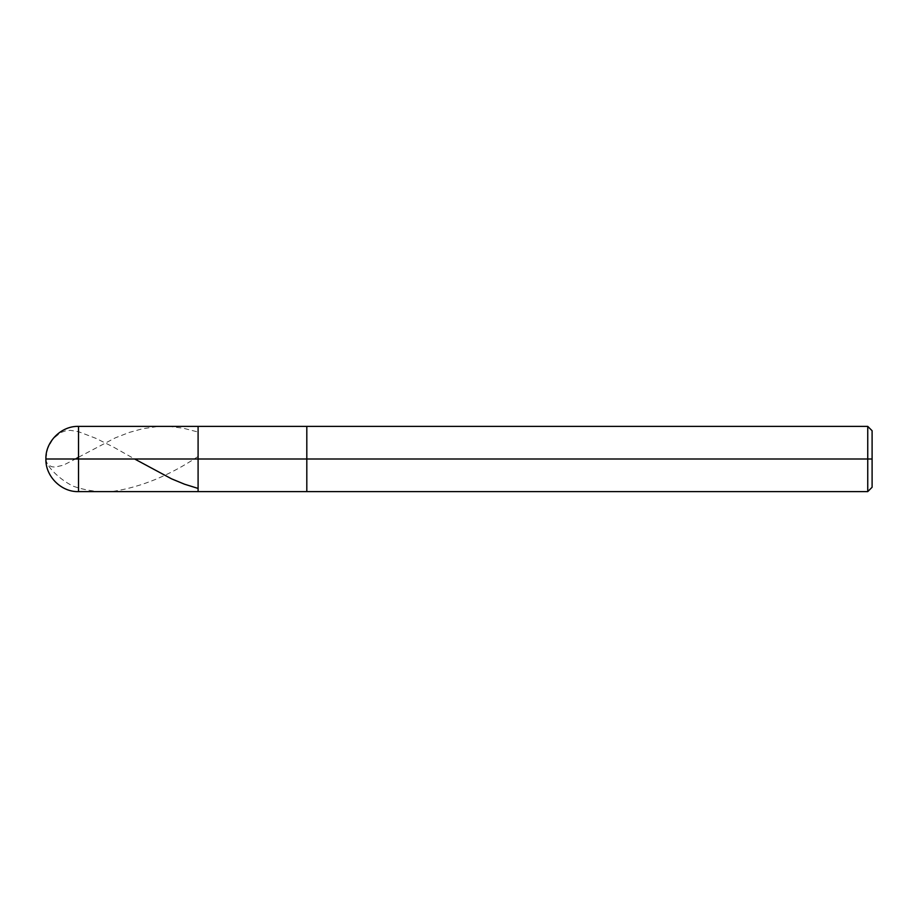 <?xml version="1.0" encoding="UTF-8"?>
<svg xmlns="http://www.w3.org/2000/svg" width="918" height="918" viewBox="0 0 918 918"><rect width="100%" height="100%" fill="white"/><g stroke="black" fill="none" stroke-linecap="round" stroke-linejoin="round"><path stroke-width="0.69" stroke-dasharray="4.59 3.44" d="M198.093 459L198.093 426.388L198.093 491.612L198.093 459L45.9 459L78.512 459L78.512 491.612L78.512 426.388L78.512 459L78.512 426.388L78.512 459L198.093 459L198.093 426.388L198.093 491.612L198.093 426.388L198.093 459L306.807 459L306.807 491.612L306.807 459L198.093 459M872.1 459L872.1 430.737L872.1 487.263L872.1 459L867.751 459L867.751 491.612L867.751 459L306.807 459L306.807 491.612L306.807 426.388L306.807 459L306.807 426.388L306.807 459L867.751 459L867.751 491.612L867.751 426.388L867.751 459L867.751 426.388L867.751 459L872.1 459L872.1 430.737L872.1 459M45.9 459L47.564 448.718L53.014 438.815L60.726 432.585L65.316 430.909L70.238 430.335L78.512 431.678L95.828 438.322L113.132 446.882L134.636 459M45.9 458.725C45.556 465.77 59.555 479.609 73.314 486.242C86.935 490.935 100.567 492.587 114.222 491.187C141.992 486.712 169.761 475.272 197.531 456.843M45.9 459.287L46.715 462.752L48.688 465.196L51.764 466.734L55.08 467.101L63.434 465.162L75.483 459M78.512 457.244L115.301 437.863L129.369 432.401L142.347 428.798L156.416 426.698L170.484 426.583L183.462 428.258L197.531 431.896"/><path stroke-width="1.38" d="M872.1 430.737L867.751 426.388L78.512 426.388C61.288 425.78 45.292 441.776 45.9 459L78.512 459L78.512 491.612L78.512 459L78.512 491.612L78.512 459L198.093 459L198.093 491.612L198.093 426.388L198.093 459L45.9 459C45.292 476.224 61.288 492.22 78.512 491.612L867.751 491.612L872.1 487.263M78.512 459L78.512 426.388L78.512 459M198.093 459L198.093 491.612L198.093 459L306.807 459L306.807 491.612L306.807 459L306.807 491.612L306.807 459L867.751 459L867.751 491.612L867.751 459L867.751 491.612L867.751 459L872.1 459L872.1 487.263L872.1 430.737L872.1 459L867.751 459L867.751 426.388L867.751 459L306.807 459L306.807 426.388L306.807 459L198.093 459L198.093 426.388L198.093 459M306.807 459L306.807 426.388L306.807 459M867.751 459L867.751 426.388L867.751 459M134.636 459L171.563 478.84L184.541 484.211L197.531 488.261M75.483 459L78.512 457.244"/></g></svg>
